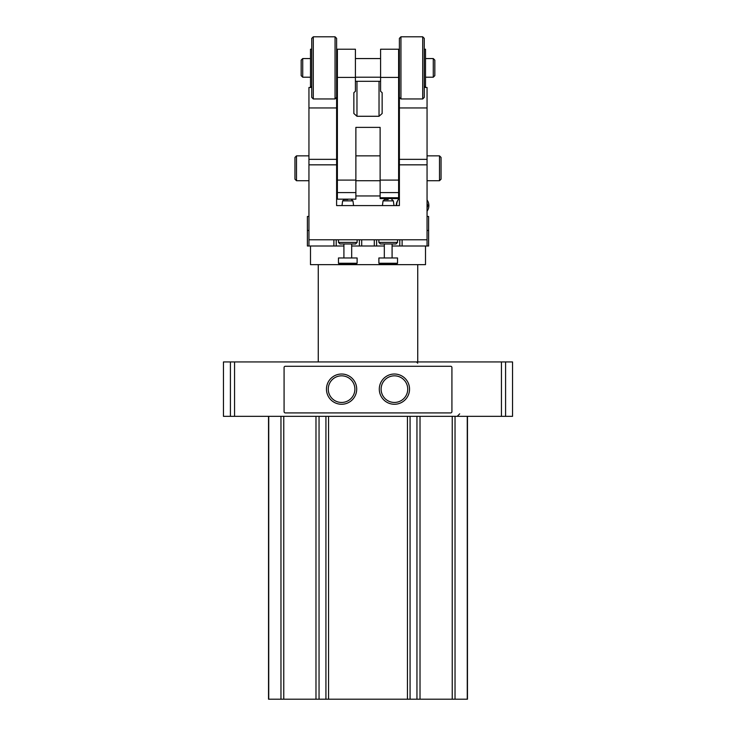 <?xml version="1.0" encoding="UTF-8"?>
<svg xmlns="http://www.w3.org/2000/svg" width="736" height="736" viewBox="0 0 736 736"><rect width="100%" height="100%" fill="white"/><g stroke="black" fill="none" stroke-linecap="round" stroke-linejoin="round"><path stroke-width="1.1" d="M505.586 361.937L223.459 361.937L223.459 416.337L512.541 416.337L512.541 361.937L505.586 361.937L505.586 416.337M268.53 416.337L268.53 699.2L467.47 699.2L467.47 416.337M268.732 416.337L268.732 699.2M467.268 416.337L467.268 699.2M285.32 366.289A1.242 1.242 0 0 0 284.078 367.54L284.078 411.672A1.242 1.242 0 0 0 285.32 412.914L450.68 412.914A1.242 1.242 0 0 0 451.922 411.672L451.922 367.54A1.242 1.242 0 0 0 450.68 366.289L285.32 366.289M379.298 389.142A15.116 15.116 0 0 1 401.985 376.05A15.116 15.116 0 0 1 401.985 402.233A15.116 15.116 0 0 1 379.298 389.142M326.462 389.142A15.116 15.116 0 0 1 349.14 376.05A15.116 15.116 0 0 1 349.14 402.233A15.116 15.116 0 0 1 326.462 389.142M328.265 389.142A13.312 13.312 0 0 1 348.238 377.614A13.312 13.312 0 0 1 348.238 400.669A13.312 13.312 0 0 1 328.265 389.142M381.11 389.142A13.312 13.312 0 0 1 401.074 377.614A13.312 13.312 0 0 1 401.074 400.669A13.312 13.312 0 0 1 381.11 389.142M380.126 195.951L355.874 195.951M337.382 195.951L336.61 195.951M399.39 195.951L398.618 195.951M399.39 97.41L400.945 98.964L400.945 36.8L399.39 38.355L399.39 205.592L336.61 205.592L336.61 164.836L308.945 164.836L308.945 245.999L343.914 245.999M308.945 164.836L308.945 87.474L311.742 87.474M308.945 239.78L427.055 239.78L427.055 87.474L424.258 87.474M427.055 239.78L427.055 245.999L392.086 245.999M384.321 245.999L351.679 245.999M308.945 216.467L307.39 216.467L307.39 245.999L308.945 245.999M427.055 216.467L428.61 216.467L428.61 245.999L427.055 245.999M425.509 245.999L425.509 264.647L310.491 264.647L310.491 245.999M336.61 164.836L336.61 97.41L335.055 98.964L335.055 36.8L313.297 36.8L313.297 98.964L335.055 98.964M439.493 155.857L439.493 180.725L441.048 179.17L441.048 157.412L439.493 155.857L427.055 155.857M308.945 180.725L296.507 180.725L296.507 155.857L308.945 155.857M296.507 180.725L294.952 179.17L294.952 157.412L296.507 155.857M427.055 208.012L427.864 205.592L427.055 203.173M427.055 210.984A6.219 3.57 90 0 0 427.782 210.027A6.219 3.57 90 0 0 428.858 205.592A6.219 3.57 90 0 0 427.782 201.149A6.219 3.57 90 0 0 427.055 200.192M427.782 201.149L427.138 200.045A7.774 4.453 90 0 0 427.055 199.916M427.055 211.269A7.774 4.453 90 0 0 427.138 211.14L427.782 210.027M399.39 198.407A7.774 4.453 90 0 0 397.974 200.045L397.33 201.149A6.219 3.57 90 0 0 396.262 205.592M397.974 200.045A7.774 4.453 90 0 0 396.64 205.592M427.055 205.592L427.864 205.592M347.797 264.187L339.406 264.187L338.468 263.249L357.116 263.249L356.187 264.187L347.797 264.187M357.116 263.249L357.116 257.968L338.468 257.968L338.468 263.249M347.797 243.975L340.023 243.975L338.468 242.42L357.116 242.42L355.571 243.975L347.797 243.975M347.797 199.53L344.172 199.53L347.797 199.53M388.203 264.187L379.813 264.187L378.884 263.249L397.532 263.249L396.594 264.187L388.203 264.187M397.532 263.249L397.532 257.968L378.884 257.968L378.884 263.249M388.203 243.975L380.429 243.975L378.884 242.42L397.532 242.42L395.977 243.975L388.203 243.975M388.203 199.53L384.578 199.53L388.203 199.53M355.414 77.409L337.382 77.409L337.382 49.229L355.414 49.229L355.414 91.292L353.86 92.681L353.86 113.5L356.969 116.279L379.031 116.279L382.14 113.5L382.14 92.681L380.586 91.292L380.586 49.229L398.618 49.229L398.618 180.09L380.126 180.09L380.126 198.582L398.618 198.582L398.618 197.736L380.126 197.736M337.382 77.409L337.382 180.09L355.874 180.09L355.874 127.383L380.126 127.383L380.126 180.09M398.618 77.409L380.586 77.409M355.414 81.319L380.586 81.319M398.618 180.09L398.618 197.736M355.874 127.383L355.874 155.857L380.126 155.857L380.126 127.383M337.382 180.09L337.382 199.162L355.874 199.162L355.874 180.09M398.618 192.602L380.126 192.602M337.382 192.602L355.874 192.602M353.86 113.5L353.86 92.681M382.14 113.5L382.14 92.681M302.726 77.206L302.726 58.558L301.171 60.113L301.171 75.652L302.726 77.206L310.491 77.206M311.742 49.229L310.491 49.229L310.491 86.535L311.742 86.535M313.297 36.8L311.742 38.355L311.742 97.41L313.297 98.964M335.055 36.8L336.61 38.355L336.61 97.41M400.945 36.8L422.703 36.8L422.703 98.964L400.945 98.964M422.703 36.8L424.258 38.355L424.258 97.41L422.703 98.964M424.258 49.229L425.509 49.229L425.509 86.535L424.258 86.535M425.509 58.558L433.274 58.558L433.274 77.206L425.509 77.206M433.274 58.558L434.829 60.113L434.829 75.652L433.274 77.206M501.446 361.937L501.446 416.337M234.554 361.937L234.554 416.337M280.968 416.337L280.968 699.2M283.765 416.337L283.765 699.2M315.983 416.337L315.983 699.2M319.047 416.337L319.047 699.2M325.928 416.337L325.928 699.2M328.56 416.337L328.56 699.2M407.44 416.337L407.44 699.2M410.072 416.337L410.072 699.2M416.953 416.337L416.953 699.2M420.017 416.337L420.017 699.2M452.235 416.337L452.235 699.2M455.032 416.337L455.032 699.2M230.414 361.937L230.414 416.337M399.39 164.836L427.055 164.836M402.104 239.78L402.104 245.999M399.786 239.78L399.786 245.999M376.62 239.78L376.62 245.999M374.302 239.78L374.302 245.999M361.698 239.78L361.698 245.999M359.38 239.78L359.38 245.999M336.214 239.78L336.214 245.999M333.896 239.78L333.896 245.999M336.61 107.944L308.945 107.944M336.61 159.344L308.945 159.344M399.39 107.944L427.055 107.944M399.39 159.344L427.055 159.344M307.39 230.46L308.945 230.46M428.61 230.46L427.055 230.46M351.422 199.53L352.958 200.882L342.626 200.882L344.172 199.53M391.828 199.53L393.374 200.882L383.042 200.882L384.578 199.53M356.969 116.279L356.969 81.549M379.031 116.279L379.031 81.549M459.696 413.853L457.212 416.337M417.735 363.188L416.493 361.937M318.265 264.647L318.265 361.937M417.735 264.647L417.735 361.937M380.126 180.725L355.874 180.725M439.493 180.725L427.055 180.725M343.914 243.975L343.914 257.968M351.679 243.975L351.679 257.968M338.468 239.78L338.468 242.42M357.116 239.78L357.116 242.42M342.626 200.882L342.01 205.592M352.958 200.882L353.584 205.592M384.321 243.975L384.321 257.968M392.086 243.975L392.086 257.968M378.884 239.78L378.884 242.42M397.532 239.78L397.532 242.42M383.042 200.882L382.416 205.592M393.374 200.882L393.99 205.592M336.61 186.944L337.382 186.944M336.61 149.638L337.382 149.638M398.618 186.944L399.39 186.944M398.618 149.638L399.39 149.638M355.414 77.206L380.586 77.206M355.414 58.558L380.586 58.558M302.726 58.558L310.491 58.558M336.61 77.206L337.382 77.206M336.61 58.558L337.382 58.558M398.618 77.206L399.39 77.206M398.618 58.558L399.39 58.558"/></g></svg>
